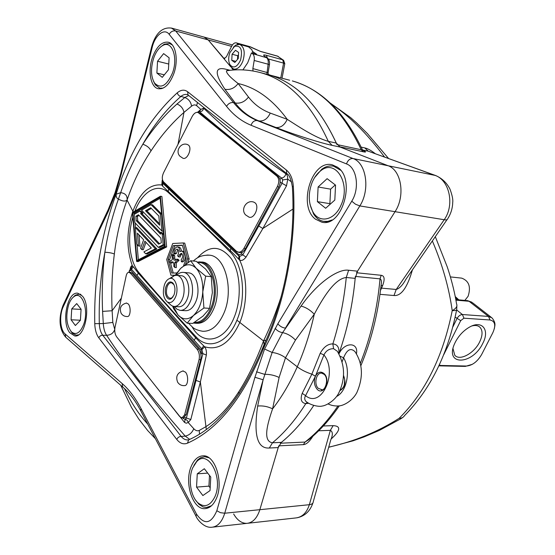 <?xml version="1.0" encoding="UTF-8"?>
<svg xmlns="http://www.w3.org/2000/svg" width="555" height="555" viewBox="0 0 555 555"><rect width="100%" height="100%" fill="white"/><g stroke="black" fill="none" stroke-linecap="round" stroke-linejoin="round"><path stroke-width="0.83" d="M233.627 513.944C237.256 520.25 241.64 523.393 246.795 523.372C252.733 522.782 257.083 518.224 259.858 509.684L278.735 445.838M280.344 443.216C292.325 433.663 303.432 421.12 313.665 405.601C303.738 420.662 292.984 432.921 281.385 442.377L278.221 447.573L259.858 509.684C257.083 518.224 252.733 522.782 246.795 523.372L212.988 527.111M356.539 272.762L395.042 211.684L357.538 271.18L355.186 278.367C352.675 304.917 347.236 330.052 338.876 353.778C347.451 329.441 352.945 303.654 355.36 276.404M336.954 144.55C319.201 105.755 296.432 82.494 268.662 74.765C296.044 82.376 318.598 105.145 336.316 143.079L340.125 147.068L388.07 165.716C401.425 170.066 405.525 196.075 395.042 211.684C405.525 196.075 401.425 170.066 388.07 165.716L338.876 146.582M340.125 147.068L332.105 145.361C322.386 143.412 297.334 135.808 275.87 127.47C280.733 127.921 284.514 125.208 287.212 119.325L270.25 113.081C261.474 109.758 254.225 104.409 248.487 97.049L238.13 83.534C256.292 87.621 272.651 99.553 287.212 119.325C297.924 126.103 314.317 137.369 328.303 141.352C310.8 103.23 288.357 80.364 260.996 72.767L289.661 80.232M253.004 70.978L252.858 68.584L254.19 60.467C254.62 57.186 254.03 54.903 252.421 53.606L251.429 52.94L256.563 54.196L252.615 51.497M242.896 69.888L247.703 62.777L251.429 52.94M235.181 69.909L234.696 69.34M237.214 44.469L237.554 43.547L236.402 42.895C234.612 42.541 233.003 43.685 231.588 46.336L226.384 56.839L224.06 58.511L208.201 39.918L204.122 37.109L208.201 39.918L230.776 66.857M330.759 439.907C332.972 434.87 332.84 431.679 330.357 430.34L309.35 504.703C306.686 512.882 302.087 517.309 295.551 517.975L248.009 523.24M278.86 445.831L303.418 444.638C306.346 444.423 309.503 441.613 312.888 436.216M339.265 405.892C329.92 419.483 319.763 430.749 308.781 439.699L305.028 442.064L280.525 443.209M356.421 353.889C358.884 341.908 344.384 341.72 338.952 353.923M435.474 175.47L368.263 151.189L434.877 175.318C449.494 179.903 454.871 205.059 444.208 219.725L396.214 289.467C399.531 288.447 402.77 285.048 405.941 279.255M379.974 294.323L394.001 295.524L396.214 289.467L381.528 288.128L382.686 285.402C384.99 279.165 384.497 275.8 381.195 275.301L356.671 272.769M375.353 153.735C371.045 150.398 367.521 148.456 364.781 147.914L361.159 147.131M362.568 149.968L368.263 151.189L364.781 147.914M456.578 310.092C447.975 353.979 430.618 389.159 404.498 415.639C403.429 417.422 401.654 418.303 399.177 418.29C377.837 431.818 354.354 441.447 328.713 447.17M331.508 104.271C348.811 115.398 366.522 133.02 384.636 157.127M432.359 240.946C442.418 264.582 449.03 287.816 452.214 310.654C455.78 310.613 457.278 310.203 456.703 309.426L456.855 306.041M394.001 295.524C401.189 296.155 407.328 287.601 412.421 269.862M331.078 439.06C340.479 430.507 341.172 426.032 333.139 425.643L323.343 425.969M435.307 236.68L447.17 266.691C450.091 275.141 454.406 290.112 456.55 303.911C457.653 306.166 456.21 308.413 452.214 310.654C443.105 356.248 425.428 392.128 399.177 418.283L401.473 418.387L402.68 417.471M438.887 365.842L440.358 365.461L439.373 364.802M440.358 365.461L466.588 366.029C472.458 365.44 477.487 361.576 481.678 354.444L492.826 332.709C496.052 325.369 495.122 321.13 490.03 319.992L463.938 318.188L460.712 320.617L443.771 354.638M455.301 342.192L454.718 343.42C444.139 366.029 472.43 365.273 482.746 343.42C490.01 330.121 482.295 319.784 469.655 327.027C463.578 330.496 458.798 335.553 455.301 342.192M455.44 297.556L458.985 299.88M455.253 296.599L458.069 299.159M464.847 300.394L468.094 296.294C471.119 286.956 468.996 280.906 461.725 278.138L461.295 278.097M471.979 325.924C475.496 325.029 478.195 325.521 480.089 327.394C482.843 330.731 482.677 335.615 479.596 342.046C474.123 353.445 459.547 361.277 454.76 355.2L453.005 348.637M270.445 75.223L268.218 74.398M362.859 150.37L362.984 150.426C366.342 151.973 366.397 152.417 363.157 151.758L361.222 149.753L337.142 144.591M361.624 148.13C362.484 149.42 362.353 149.961 361.222 149.753C343.302 111.659 320.339 88.717 292.339 80.926C320.873 89.182 343.968 111.583 361.624 148.13M267.357 57.997L266.4 55.313C263.361 54.536 262.834 54.903 264.832 56.409L266.802 57.609M251.602 47.55L260.697 51.504L250.902 47.078L237.075 43.221M243.825 45.572L237.554 43.547M253.052 53.37L251.88 49.749L248.591 46.897M253.108 53.384L252.913 52.628M233.377 47.182L235.896 45.038L239.76 44.435C244.311 47.002 245.345 52.559 242.868 61.126C240.37 66.982 237.276 69.625 233.6 69.056L230.54 66.489L229.409 63.506M229.853 52.676L234.578 46.315C240.849 45.142 242.84 49.749 240.544 60.12C237.047 67.245 233.53 68.785 229.985 64.734C228.313 61.432 228.265 57.415 229.853 52.676M234.834 62.465L238.261 58.525L238.588 52.413L235.486 50.283L232.087 54.23L231.761 60.301L234.834 62.465M235.792 61.362L231.761 60.301M238.456 54.889L237.713 55.743L232.087 54.23M237.713 55.743L237.519 59.378M284.764 63.797L283.584 63.117L282.689 59.801L283.612 60.322L284.798 63.665M283.161 60.002L277.361 56.062L260.35 51.337M268.1 72.788L252.858 68.584M318.695 430.777L330.357 430.34L333.139 425.643M360.25 363.456C370.726 337.253 377.317 309.059 380.015 278.867C381.465 279.47 381.805 281.711 381.035 285.61C377.851 314.366 371.094 341.131 360.778 365.912M381.021 285.707L382.686 285.402M380.48 290.411L381.528 288.128L380.758 288.128M336.601 396.471C347.062 391.407 351.003 369.817 343.587 357.815C346.937 349.581 350.746 347.541 355.02 351.69C362.887 363.747 363.469 377.442 356.761 392.773C352.238 401.133 343.691 405.545 339.216 405.899C335.303 406.246 331.613 405.601 328.137 403.971M344.488 384.282L344.69 379.974M342.109 361.77L343.587 357.815L340.083 356.192M344.752 380.584L344.357 383.456M211.552 505.702L206.439 507.499L203.179 506.972L199.051 504.405L195.693 500.256M193.875 465.423L197.601 459.956L200.494 457.785L204.719 456.71L208.909 457.771M192.71 467.823L196.616 461.725C208.063 448.558 223.831 477.876 214.827 496.878C210.172 505.966 204.545 507.95 197.955 502.83C190.538 496.385 187.944 478.583 192.71 467.823M202.866 495.546L210.033 490.592L210.768 477.064L204.323 468.725L197.268 473.817L196.539 487.11L202.866 495.546M209.499 475.427L208.923 486.145L196.539 487.11M208.923 486.145L210.185 487.803M207.709 473.11L197.268 473.817M78.581 334.818L76.195 335.192L72.462 333.34L70.631 330.96M72.712 297.695L75.23 295.232L79.171 294.115L81.072 294.705M68.626 304.806C69.999 300.914 71.782 298.188 73.988 296.627C82.029 290.175 89.175 310.176 83.645 324.536C80.135 333 76.063 335.442 71.428 331.848C66.447 325.272 65.511 316.253 68.626 304.806M75.376 325.514L80.413 320.284L81.079 309.239L76.708 303.585L71.741 308.892L71.075 319.777L75.376 325.514M80.413 320.235L71.075 319.777M81.065 309.419L71.741 308.892M163.024 88.148L159.784 88.169L155.344 84.873L153.478 81.183M160.797 46.814L164.273 44.185L169.622 43.484L172.307 44.969M153.652 58.199C155.927 51.858 158.987 47.612 162.823 45.468C171.96 40.015 178.342 57.574 172.501 72.962C166.764 85.859 160.79 89.237 154.581 83.084C150.842 76.75 150.537 68.452 153.652 58.199M162.261 77.36L168.429 69.777L169.115 57.803L163.628 53.606L157.551 61.251L156.871 73.038L162.261 77.36M164.329 74.828L156.871 73.038M168.755 64.04L157.551 61.251M332.05 219.974L327.741 221.369L323.482 221.327C319.465 220.522 316.156 218.059 313.554 213.932L310.037 204.497M314.581 177.614L321.81 169.213C325.716 166.382 329.684 165.383 333.728 166.229L340.576 170.205M312.167 182.324C314.29 177.329 317.134 173.479 320.707 170.787C335.463 158.425 351.155 183.615 341.096 204.982C334.832 220.273 319.666 223.721 313.069 212.156C308.316 203.387 308.018 193.445 312.167 182.324M325.653 208.271L334.818 200.064L335.546 185.12L327.117 178.668L318.112 186.986L317.384 201.645L325.653 208.271M335.275 184.912L330.607 189.158L329.892 203.664L317.384 201.645M329.892 203.664L330.371 204.046M330.607 189.158L318.112 186.986M130.12 272.221L131.958 273.088L198.739 349.081C200.82 351.953 201.465 355.429 200.681 359.508L186.189 414.613L183.615 417.644L182.394 417.832M197.115 349.262C199.196 352.134 199.849 355.616 199.065 359.695L184.6 414.863L182.026 417.894L179.647 416.507L116.55 336.684C114.927 334.2 114.406 331.162 114.975 327.554L126.2 275.745C126.734 273.504 127.622 272.352 128.857 272.297L130.418 273.178L197.115 349.262L198.739 349.081M126.623 303.002C120.962 304.466 119.145 307.914 121.17 313.353C122.655 315.559 124.729 316.621 127.4 316.53C130.494 316.898 131.188 307.075 128.274 303.96L126.332 303.023M183.247 370.886C177.288 372.689 175.435 376.484 177.683 382.284C179.362 384.726 181.672 385.836 184.628 385.614C188.145 385.85 188.79 375.728 185.474 372.141L182.838 370.941M237.901 252.109C240.197 252.532 242.223 251.255 243.992 248.279L277.361 186.57C279.387 182.123 279.234 178.648 276.896 176.143L198.079 112.492C195.922 111.978 193.952 113.31 192.162 116.494L163.558 172.758C161.859 176.663 161.88 179.73 163.628 181.95L236.402 251.249L239.337 252.518C241.633 252.948 243.666 251.672 245.428 248.696L278.776 187.084C280.802 182.644 280.65 179.175 278.312 176.67L200.182 113.463L198.211 112.54M248.911 217.102L249.049 217.151C254.356 219.204 259.74 206.37 255.036 202.825L253.815 202.131C246.684 199.37 240.218 209.388 245.588 214.896L249.049 217.151M182.824 158.217L182.942 158.258C187.41 160.159 192.481 148.102 188.464 145.105L187.597 144.598C181.006 141.83 174.894 151.022 179.889 156.191L182.942 158.258M175.144 275.377L180.535 268.502C185.883 263.611 191.059 263.507 196.075 268.183L205.655 276.154L202.776 291.909C201.971 302.357 198.863 310.231 193.459 315.531L187.188 323.156L192.758 323.433L203.04 316.072L208.631 309.732L209.519 308.344L212.371 292.638L211.247 276.654L205.614 269.078L196.192 261.301L190.649 260.753L196.075 268.183C200.882 273.56 203.116 281.468 202.776 291.909L203.914 307.997L193.459 315.531C187.916 320.131 182.748 319.923 177.94 314.914L173.375 306.381M209.519 308.344L203.914 307.997M205.655 276.154L211.247 276.654M201.541 262.071L202.388 262.154C214.875 262.952 221.861 289.981 213.89 308.462C209.457 318.625 203.754 323.579 196.782 323.308L195.866 323.26M176.705 275.322C178.849 273.102 181.11 272.13 183.497 272.401C191.128 272.852 195.325 289.599 190.504 301.074C187.798 307.449 184.302 310.543 180.021 310.363L176.948 309.197L174.298 306.499M188.36 272.838L188.887 272.887C196.546 273.337 200.757 290.015 195.929 301.441C193.223 307.789 189.72 310.869 185.425 310.689L180.597 310.398M190.649 260.753L180.535 268.502L175.775 275.294M187.188 323.156L177.94 314.914L173.625 308.74L172.66 306.173M174.367 306.499L178.585 306.762C182.089 306.915 184.947 304.376 187.153 299.152C191.073 289.772 187.666 276.099 181.423 275.731L180.992 275.696M170.683 278.367L174.45 275.558L176.754 275.329C182.977 275.689 186.369 289.412 182.449 298.833C180.25 304.071 177.399 306.617 173.902 306.471L171.689 305.694L170.038 304.293M164.557 284.431C165.799 281.281 167.45 279.332 169.525 278.568C175.075 276.265 179.216 288.218 175.685 296.668C173.424 301.795 170.649 303.585 167.374 302.031C163.232 298.236 162.289 292.367 164.557 284.431M166.153 286.179C163.385 292.811 167.305 301.851 171.544 298.451L174.048 294.865C175.54 290.085 175.172 286.151 172.952 283.064C170.371 280.879 168.103 281.912 166.153 286.179M173.063 296.814L172.071 297.771L170.059 298.361C166.555 296.724 165.591 292.811 167.166 286.623C168.262 283.945 169.705 282.655 171.488 282.738L173.999 284.701M231.706 67.967L233.419 70.013M203.9 37.046L232.427 44.941M326.659 381.035L326.555 383.151M307.082 402.319L305.923 401.404C304.445 399.642 304.327 397.727 305.576 395.653L315.434 376.207L323.947 354.936L320.228 353.257C323.697 346.972 327.908 343.857 332.854 343.906C339.514 322.719 343.989 300.581 346.271 277.493C334.103 278.749 322.184 299.464 314.276 314.199C310.099 333.069 304.431 350.6 297.272 366.8C290.071 382.943 281.85 396.957 272.588 408.848L279.109 377.462L285.499 357.774L295.475 340.069L314.276 314.199C310.134 309.947 305.722 307.241 301.046 306.089C318.403 281.392 338.925 268.613 348.623 270.243L346.271 277.493L355.186 278.367M281.385 442.377L272.477 442.786L269.321 448.017C257.333 448.912 253.448 434.912 257.673 406.031C262.848 405.559 267.822 406.503 272.588 408.848C267.676 423.125 262.279 441.322 272.477 442.786C284.493 432.817 295.607 419.76 305.819 403.61C301.296 402.881 300.095 399.447 302.218 393.322L311.868 374.174L320.228 353.257M302.218 393.322L305.576 395.653C321.359 409.042 338.266 372.537 323.947 354.936C325.993 350.753 329.198 348.672 333.576 348.693L337.329 351.266C345.217 365.051 345.585 379.197 338.418 393.71C334.769 400.474 326.479 405.629 321.969 406.087C319.645 406.877 311.188 405.754 305.923 401.404L306.922 402.202M333.576 348.693L332.854 343.906C337.53 344.364 339.5 347.59 338.765 353.591M275.87 127.47L258.907 120.948C249.355 117.167 241.453 111.173 235.195 102.98L233.523 102.592C240.218 110.903 248.113 116.89 257.208 120.574L353.07 158.543C366.342 162.92 370.351 189.748 359.848 205.926L285.416 328.13C282.377 327.734 279.845 326.278 277.84 323.766L264.575 349.033L254.939 377.261L263.125 379.773L272.151 352.474L282.564 332.625L301.046 306.089M106.019 214.32L106.033 216.2L108.315 211.358L115.502 193.612L121.281 174.041L122.731 168.103L122.218 167.45M191.364 466.061C183.982 482.115 192.488 509.781 204.934 508.637C209.61 508.331 213.384 505.036 216.249 498.758C223.936 482.566 215.18 454.809 203.158 455.828C198.197 456.03 194.264 459.443 191.364 466.061M82.459 296.148L77.825 293.227C67.439 291.202 61.14 322.268 69.715 332.681L74.731 335.935C85.061 337.953 91.339 306.055 82.459 296.148M173.715 73.912C178.717 60.481 175.831 43.866 168.373 42.236C161.998 41.368 156.704 46.391 152.507 57.304C147.658 70.707 150.53 87.156 158.154 88.696C164.28 89.501 169.462 84.575 173.715 73.912M315.448 219.163L321.754 222.16C342.019 227.73 356.254 179.293 337.53 167.263L332.396 164.863C311.834 159.007 297.494 206.099 315.448 219.163M257.673 406.031L263.125 379.773L224.74 513.222C221.972 521.991 217.65 526.667 211.795 527.25C203.671 528.235 196.678 518.578 195.991 516.122L196.539 514.173L141.116 408.709C135.42 397.963 129.093 389.575 122.149 383.54L65.129 333.957C60.093 329.961 59.114 315.011 63.284 306.672L106.033 216.2M308.504 403.284L305.819 403.61L307.262 402.451M147.769 424.145C138.722 414.273 130.98 402.437 124.542 388.639M228.223 70.547L226.461 70.797C226.218 73.1 230.11 77.346 238.13 83.534C234.508 88.259 230.11 90.167 224.928 89.272C214.036 72.712 214.709 66.121 226.946 69.5L228.154 70.541M227.682 70.617L226.461 70.797C237.797 68.986 249.306 69.646 260.996 72.767L256.979 71.761M261.904 349.775L263.66 348.075C285.277 302.558 296.703 241.494 293.324 186.369C292.762 178.897 290.459 173.465 286.408 170.052L187.583 91.707L188.076 94.988L187.104 94.579C185.002 94.093 182.873 94.759 180.729 96.584C166.285 109.273 153.645 125.153 142.829 144.231C133.838 159.41 126.457 175.546 120.678 192.661L116.113 194.243C116.037 196.858 116.8 198.489 118.416 199.12C122.565 201.34 125.444 201.652 127.06 200.064C127.518 195.728 125.388 193.258 120.678 192.661L118.416 199.12C112.436 215.749 107.913 233.454 104.86 252.241C109.196 252.476 112.353 253.08 114.344 254.037C116.619 235.133 120.858 217.144 127.06 200.064C133.11 182.304 141.088 165.917 150.995 150.898C160.763 136.003 171.752 123.168 183.969 112.401L191.565 106.165C193.556 104.694 195.242 104.527 196.63 105.672L200.861 109.425L198.392 111.555M162.192 180.313L161.803 184.968C149.69 183.774 140.033 192.55 132.839 211.288L132.402 212.551C126.484 231.671 126.478 249.431 132.388 265.845C131.521 265.401 130.793 266.372 130.196 268.752L131.001 267.905L129.343 270.757L129.19 272.276M114.739 329.386L112.811 322.434L112.124 310.738C111.291 291.632 112.034 272.727 114.344 254.037M150.995 150.898C149.656 147.866 146.929 145.646 142.829 144.231C152.958 128.677 164.335 115.28 176.969 104.028L184.815 97.507L188.721 95.502M187.583 91.707C184.371 89.362 180.93 89.73 177.26 92.803C150.072 117.674 129.69 151.487 116.113 194.243C100.989 235.008 93.871 278.145 94.759 323.662C94.967 329.684 96.306 334.394 98.776 337.794L176.74 439.394C179.98 443.452 183.566 444.708 187.493 443.167C217.824 429.702 243.208 398.004 263.66 348.075L264.804 343.011M189.671 439.387L185.224 436.112C152.223 398.546 126.013 364.933 106.588 335.269C104.715 332.466 103.612 328.553 103.292 323.551L102.592 311.397C101.731 291.521 102.488 271.797 104.86 252.241C100.601 275.731 98.748 299.436 99.303 323.364C99.477 328.38 100.601 332.299 102.675 335.123L181.034 436.265C182.9 438.63 184.988 439.858 187.306 439.935L188.464 439.886M200.959 354.895L201.451 353.001L202.887 353.667L201.701 348.755L131.459 269.231L130.508 268.828M130.89 268.807L132.388 265.845L133.332 266.802L138.479 273.365L195.832 338.009L204.635 346.771C218.608 350.85 230.297 342.824 239.718 322.67C247.794 303.668 247.731 276.889 239.614 260.059L230.582 250.825L162.691 186.202L161.803 184.968L162.636 183.143L238.99 256.119L238.588 259.192M129.468 271.006L130.737 270.223L133.332 266.802M162.261 182.373L162.636 183.143L162.428 179.515M162.691 186.202L162.788 182.109L239.087 254.877L238.99 256.119L239.573 256.507L242.778 254.877L241.363 253.989L242.452 251.984M239.573 256.507L239.614 260.059C241.494 261.107 243.638 260.115 246.045 257.09L262.876 228.5L286.526 185.814L287.747 179.147L291.652 182.054M282.682 179.945L281.6 178.051L280.046 179.085L280.192 182.206L282.044 183.275L282.682 179.945L287.747 179.147C287.747 176.393 287.129 174.603 285.894 173.777C252.608 150.981 225.191 129.114 203.643 108.176L200.861 109.425L199.37 111.555M266.129 340.042L263.542 340.936L264.097 344.579M281.219 296.523C276.029 312.416 270.132 327.228 263.542 340.936C256.132 360.701 247.787 377.795 238.504 392.212C228.396 407.752 217.504 419.254 205.829 426.719L199.238 430.444C197.434 431.249 195.603 430.666 193.757 428.703L188.2 422.521L190.809 419.524L200.369 381.972L206.363 355.006C206.675 351.398 206.099 348.651 204.635 346.771L202.173 349.366M121.323 342.719L137.876 363.664M159.944 391.58L184.551 422.438L186.23 423.215L188.2 422.521C187.763 420.662 186.737 419.649 185.12 419.49L186.39 417.991L184.579 417.318L183.081 417.804L183.296 418.637M184.551 422.438L185.099 419.601M182.637 417.797L185.12 419.49M203.699 345.793L200.868 349.865L130.737 270.223M190.809 419.524L186.39 417.991L202.887 353.667L206.363 355.006M166.646 246.926L161.894 196.456L160.409 196.241L165.147 246.767L166.646 246.926L138.098 261.592L136.62 261.454L132.395 212.558L160.409 196.241M175.262 275.176L170.94 275.225L175.172 275.329M189.158 258.991L184.711 243.111L183.199 242.944L187.639 258.838L189.158 258.991L187.736 262.688M165.147 246.767L136.62 261.454M164.634 246.226L160.048 197.247L132.867 213.044L136.974 260.503L164.634 246.226M138.368 259.782L137.036 244.415M135.566 227.515L135.17 222.957M134.421 214.279L134.331 213.238L160.138 198.267M161.609 213.952L152.535 204.857L151.057 204.656L160.319 213.952L161.623 214.126M160.374 232.649L142.038 213.737L143.058 213.155L141.296 211.344L139.825 211.15L141.587 212.96L143.058 213.155M163.503 234.196L161.838 232.476L160.346 232.302L162.213 234.224L163.191 244.727L158.231 247.301L159.722 247.461L164.516 244.977M156.85 248.945L136.78 227.661L135.316 227.488L155.358 248.786L156.85 248.945L147.172 253.954L145.688 253.808L143.905 251.866L151.3 248.002L144.897 241.168L141.816 249.604L143.294 249.757L146.007 242.348M141.816 249.604L140.568 248.245L143.641 239.822L137.383 233.142L138.507 246.011L139.978 246.163L138.993 234.855M134.331 213.238L132.867 213.044M160.319 213.952L161.921 231.067L163.225 231.227M161.921 231.067L141.546 210.158L151.057 204.656M159.687 225.233L158.827 215.992L150.662 207.743L145.479 210.72L159.687 225.233M159.549 223.762L146.957 210.921L151.321 208.416M146.957 210.921L145.479 210.72M142.038 213.737L140.568 213.55L160.52 234.161L160.346 232.302M162.213 234.224L163.524 234.376M163.191 244.727L164.502 244.866M158.231 247.301L134.893 222.659L134.178 214.417L139.825 211.15M141.587 212.96L140.568 213.55M161.318 242.764L160.881 238.102L138.424 214.778L135.913 216.228L136.301 220.703L158.633 244.165L161.318 242.764M159.528 243.7L137.765 220.883L137.376 216.415L139.069 215.444M137.765 220.883L136.301 220.703M137.376 216.415L135.913 216.228M155.358 248.786L145.688 253.808M138.507 246.011L136.759 244.11L135.316 227.488M246.045 257.09L242.778 254.877L258.755 226.024L262.876 228.5L292.943 209.075M285.894 173.777C285.221 176.275 283.792 177.697 281.6 178.051C250.361 153.589 223.02 131.507 199.564 111.812L198.919 111.534M198.239 112.554L199.564 111.812C201.784 111.687 203.144 110.473 203.643 108.176M286.526 185.814L282.044 183.275L258.755 226.024M170.94 275.225L166.708 259.518L172.73 243.499L183.199 242.944M187.639 258.838L185.564 264.249M183.511 265.852L186.182 258.887L182.352 245.164L173.313 245.622L168.096 259.476L171.766 273.053L177.045 272.977M173.229 273.032L170.482 262.876M169.955 260.947L169.601 259.622L168.096 259.476M182.422 245.4L174.818 245.782L169.601 259.622M181.381 261.766L181.173 259.664C183.192 257.18 183.212 255.043 181.242 253.253L179.348 254.946L178.62 256.854L177.614 255.806L178.335 253.899C178.987 251.373 178.613 249.764 177.205 249.091C175.734 249.306 174.998 250.694 174.998 253.246L173.784 253.857C173.791 249.597 175.019 247.287 177.468 246.926C178.967 247.329 179.785 248.876 179.931 251.554L181.499 251.082C184.815 251.269 184.711 260.434 181.381 261.766L182.893 261.918C184.406 261.01 185.28 259.199 185.509 256.486M184.239 251.928L182.879 251.228M181.409 251.068C181.131 248.744 180.32 247.419 178.974 247.093L178.842 247.079M173.784 253.857L175.29 254.01L176.504 253.406L177.891 249.452M179.348 254.946L180.861 255.099L180.132 257.007L178.62 256.854M180.861 255.099L181.929 253.614M179.092 260.35L178.086 259.296L176.58 259.15L177.586 260.205L179.092 260.35L176.615 262.57L175.213 262.439M175.727 260.205L174.693 258.186L174.749 255.813L173.75 254.78L172.244 254.627L173.243 255.661L173.188 258.033L173.923 260.004L175.338 260.26L176.58 259.15M177.586 260.205L174.797 262.369L174.818 267.475L173.819 266.414L173.875 264.034L173.139 262.064L171.731 261.8L170.503 262.903L172.008 263.049L172.841 262.009M174.818 267.475L176.33 267.614L176.317 262.543M175.276 262.439L176.615 262.57M174.818 245.782L173.313 245.622M174.998 253.246L176.504 253.406M170.503 262.903L169.518 261.856L172.265 259.698L172.244 254.627M174.749 255.813L173.243 255.661M175.429 260.149L173.923 260.004M254.939 377.261L216.825 510.732L220.467 512.688L224.74 513.222L309.35 504.703C311.882 504.377 313.193 503.357 313.284 501.637L330.766 439.907M303.418 444.638L305.028 442.064C316.85 432.865 327.811 420.85 337.912 406.024M344.558 382.291L344.787 381.833M355.471 276.418L380.015 278.867L381.195 275.301M122.731 168.103L152.119 47.654C154.9 35.263 164.301 27.688 169.192 34.334L226.544 106.352C233.468 115.058 241.647 121.365 251.082 125.27L346.486 163.912C347.895 160.131 350.094 158.341 353.07 158.543L435.564 175.498C442.002 178.273 446.817 182.838 450.008 189.179C452.228 195.284 453.13 199.661 452.727 202.311C452.575 208.243 450.924 213.675 447.781 218.608C447.483 219.808 446.289 220.182 444.208 219.725L359.848 205.926L355.505 204.219L351.752 201.201L277.84 323.766M490.03 319.992L488.483 316.419L492.105 317.966C496.378 323.683 494.665 325.445 494.422 328.449M452.887 326.86L456.98 318.598C458.479 316.003 460.282 314.643 462.398 314.525L488.483 316.419L469.044 301.275L455.919 300.144M456.716 309.995L462.398 314.525L463.938 318.188M455.183 317.141L460.712 320.617M491.126 317.21L472.687 302.863L467.31 300.609M457.702 299.769L455.537 298.07M439.06 365.842L465.097 366.397L466.588 366.029M268.231 58.92L283.584 63.117L280.781 77.915M339.313 146.68L363.157 151.758M266.865 74.28L268.134 64.213L254.19 60.467M268.114 72.684L269.411 64.831L268.134 64.213C268.558 60.974 267.961 58.712 266.344 57.429L264.832 56.409M252.421 53.606L267.205 57.886M266.4 55.313L282.689 59.801L277.715 56.228L260.697 51.504M252.06 47.73L250.222 46.759L236.402 42.895M224.865 58.455L223.422 58.081M231.581 46.356L175.671 30.955C172.896 30.504 170.739 31.635 169.192 34.334M343.594 375.638C346.195 382.568 345.016 387.55 340.035 390.588M200.681 359.508L199.065 359.695M184.6 414.863L186.189 414.613M131.958 273.088L130.418 273.178M243.992 248.279L245.428 248.696M200.182 113.463L198.815 112.908M276.896 176.143L278.312 176.67M278.776 187.084L277.361 186.57M197.955 262.584C210.962 260.968 219.253 288.718 210.969 307.9C206.682 317.779 201.16 322.615 194.41 322.42M199.016 261.87L200.501 261.974C212.981 262.765 219.953 289.828 211.989 308.344C207.556 318.521 201.86 323.482 194.895 323.211L193.494 322.982M321.657 389.776L321.199 389.776C325.202 391.594 329.358 378.517 324.12 374.334L321.664 373.14C316.267 372.412 313.658 384.095 318.244 388.327L322.032 389.728M317.085 389.187C323.551 396.423 331.071 380.036 324.148 373.661C320.769 370.983 317.869 371.836 315.448 376.228C313.637 381.209 314.185 385.531 317.085 389.18M264.575 349.033L272.151 352.474C276.924 353.029 281.378 354.798 285.499 357.774L297.272 366.8C301.247 369.852 306.11 372.308 311.868 374.174L315.434 376.207M357.538 271.18L348.623 270.243M275.12 328.282C277.077 330.731 279.56 332.174 282.564 332.625C287.212 333.541 291.514 336.025 295.475 340.069M346.486 163.912C356.858 167.444 359.924 188.464 351.752 201.201M216.825 510.732C211.087 524.052 204.33 525.203 196.539 514.173M171.419 28.055L175.671 30.955L233.523 102.592C230.63 102.252 228.299 103.507 226.544 106.352M152.119 47.654L151.501 47.341M121.281 174.041L120.768 173.361M115.502 193.612L115.19 192.342M108.315 211.358L108.287 209.499M63.388 304.639L63.284 306.672M65.129 333.957L65.733 337.211L66.593 337.96M123.598 387.779L122.704 387.002L122.149 383.54M141.116 408.709L140.713 410.686L141.178 411.567M196.421 516.934L140.713 410.686C135.17 400.37 129.169 392.468 122.704 387.002L65.733 337.211C57.935 328.081 59.323 315.365 63.034 305.403L107.975 210.172L115.031 192.8L120.712 173.59L151.487 47.397C154.304 37.012 160.131 26.439 171.675 28.132L204.122 37.109M256.5 371.808L264.575 374.334C269.626 374.216 274.475 375.256 279.109 377.462M269.321 448.017L278.221 447.573M248.487 97.049C244.804 101.808 240.37 103.785 235.195 102.98L224.928 89.272M230.117 70.312L226.946 69.5M270.25 113.081C267.593 118.819 263.805 121.441 258.907 120.948L257.208 120.574C254.336 120.31 252.296 121.871 251.082 125.27M336.316 143.079L328.303 141.352L332.105 145.361M191.565 106.165C190.941 101.981 188.686 99.095 184.815 97.507L179.404 95.987L177.988 94.565L177.26 92.803M133.297 212.031L127.06 200.064M102.592 311.397L112.124 310.738L121.344 298.139M178.009 144.328L183.969 112.401C183.192 108.392 180.861 105.596 176.969 104.028M287.337 174.083L188.644 95.446M292.409 187.326L292.388 186.945C291.035 178.967 289.141 174.52 286.713 173.59L286.408 170.052M189.623 439.407L188.651 439.837C217.31 427.461 241.765 397.345 262.022 349.49L264.173 344.405C284.847 299.769 295.683 240.454 292.388 186.945L293.324 186.369M187.306 439.935L188.651 439.837L187.493 443.167M176.74 439.394L177.864 437.77L179.584 436.612L185.224 436.112C189.31 435.182 192.155 432.713 193.757 428.703M114.732 329.552C113.359 333.222 110.646 335.123 106.588 335.269L101.322 335.345L99.754 336.33L98.776 337.794M112.811 322.434L103.292 323.551L94.759 323.662M134.941 211.073C142.246 191.759 157.384 182.387 168.186 192.398C187.34 209.797 207.979 229.638 230.096 251.908C243.263 264.548 246.649 297.674 236.916 320.193C227.737 343.323 208.285 350.566 196.199 336.968C175.22 314.352 156.094 292.832 138.812 272.408L136.891 275.509M138.812 272.408C129.398 261.433 126.942 236.978 132.811 217.352M168.665 188.88L168.186 192.398M196.63 105.672L197.49 102.495M238.504 392.212L239.295 393.523M196.151 380.459L200.369 381.972L206.307 429.501M263.542 340.936L236.916 320.193M199.495 434.142L199.238 430.444M129.384 270.549L129.01 272.283M194.097 340.333L196.199 336.968M200.868 349.865L201.451 353.001M192.19 326.95C202.499 346.049 224.414 342.227 234.175 317.335C241.89 298.736 240.613 272.769 231.484 258.942C220.675 245.199 209.311 244.866 197.393 257.929M230.783 248.224L230.096 251.908M162.788 182.109L162.532 179.959M199.564 111.541L196.865 112.346M241.363 253.989L239.087 254.877M208.208 255.078L209.665 255.203C225.261 256.237 234.057 289.897 224.033 312.895C218.49 325.459 211.379 331.585 202.7 331.273C197.962 330.426 194.659 329.143 192.793 327.422L188.492 323.218M201.021 262.057C214.147 261.086 222.25 289.141 213.89 308.462C209.318 318.889 203.47 323.815 196.324 323.253M174.929 262.709L176.434 262.855M173.188 258.033L174.693 258.186M312.867 503.094C310.085 511.197 304.861 516.088 297.189 517.766M400.835 418.782L379.162 430.5L364.156 436.875L352.945 440.843L328.678 447.295M471.826 302.177L467.504 300.623L455.821 299.61M461.725 278.138L450.396 276.91M465.305 366.404L472.423 364.281M478.903 326.451L480.089 327.394M388.666 158.598L367.348 133.512L356.615 122.912L350.684 117.66L330.17 102.987M282.037 78.248L284.771 63.797M362.193 149.42L362.776 150.37M233.752 69.097L236.673 69.847M239.76 44.435L248.73 46.939M234.578 46.315L235.896 45.038M229.985 64.734L230.54 66.489M278.277 56.478L277.361 56.062M251.408 47.286L250.222 46.759M268.093 72.795L268.315 74.668M269.432 64.713C269.883 61.681 269.133 59.399 267.17 57.859M447.046 219.648L405.996 279.179M343.552 376.318C345.05 378.947 345.161 382.215 343.892 386.107C342.747 388.292 341.602 389.464 340.458 389.617M207.501 507.402L209.568 507.208M204.719 456.71L206.793 456.598M196.616 461.725L197.601 459.956M197.955 502.83L199.051 504.405M76.195 335.192L77.846 335.255M79.171 294.115L80.399 294.199M73.988 296.627L75.23 295.232M71.428 331.848L72.462 333.34M159.784 88.169L161.741 88.613M169.622 43.484L171.328 43.935M162.823 45.468L164.273 44.185M154.581 83.084L155.344 84.873M323.482 221.327L327.547 221.917M333.728 166.229L336.954 166.854M320.707 170.787L321.81 169.213M313.069 212.156L313.554 213.932M130.39 272.207L128.857 272.297M202.388 262.154L197.198 262.022M183.497 272.401L188.887 272.887M176.726 273.518L176.858 272.734M173.646 307.192L173.625 308.74M176.754 275.329L181.423 275.731M169.525 278.568L174.45 275.558M167.374 302.031L171.689 305.694M172.071 297.771L171.544 298.451M173.347 283.799L172.952 283.064M120.775 385.316L131.507 407.488L138.757 419.004L147.741 430.611L155.4 438.7M206.044 508.526L204.934 508.637M75.182 335.948L74.731 335.935M322.691 222.298L321.754 222.16M206.932 255.064L209.665 255.203C199.495 254.905 196.331 258.609 193.265 261.01M178.974 247.093L177.468 246.926M183.011 251.242L181.499 251.082"/></g></svg>
